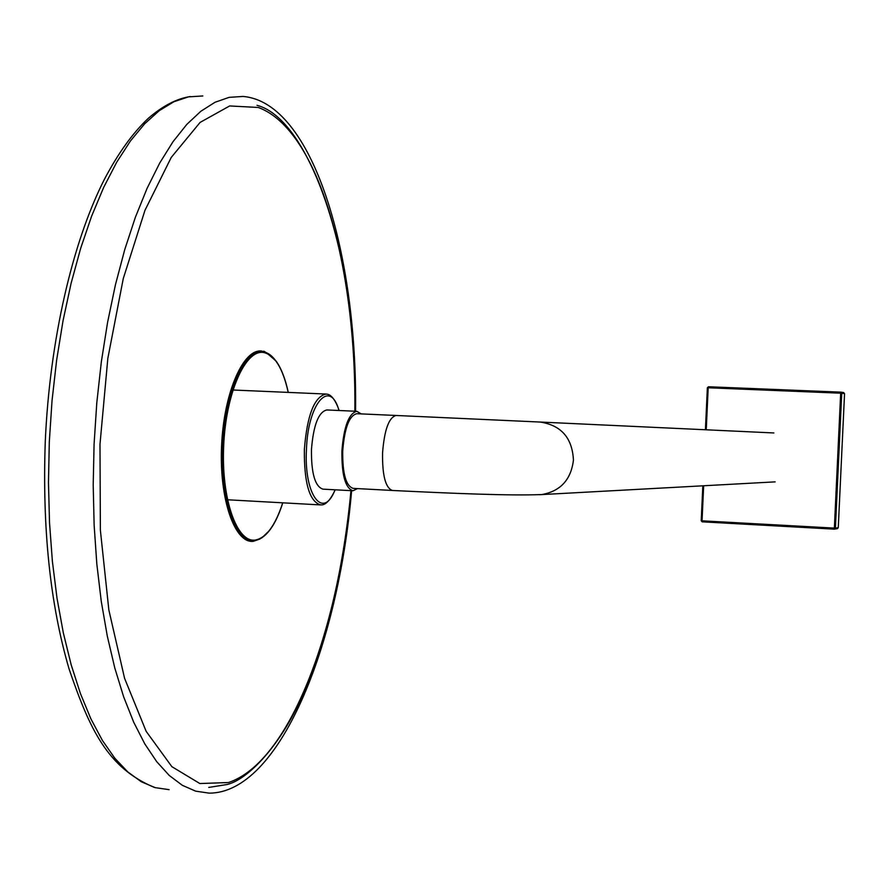 <?xml version="1.0" encoding="UTF-8"?>
<svg xmlns="http://www.w3.org/2000/svg" width="889" height="889" viewBox="0 0 889 889"><rect width="100%" height="100%" fill="white"/><g stroke="black" fill="none" stroke-linecap="round" stroke-linejoin="round"><path stroke-width="1.33" d="M355.556 411.251C357.6 253.187 312.65 102.113 242.975 96.445L229.129 97.357L215.038 102.257L200.858 111.258L186.779 124.427L172.988 141.729L159.687 163.098L147.074 188.368L135.372 217.294L124.76 249.553L115.437 284.747L107.58 322.385L101.324 361.912L96.801 402.739L94.078 444.233L93.201 485.005L94.134 525.166L96.834 564.093L101.246 601.22L107.28 636.024L114.803 668.039L123.671 696.898L133.728 722.268L144.807 743.915L156.72 761.684L169.277 775.486L182.312 785.298L195.647 791.154L209.115 793.144C278.802 793.332 338.087 647.648 351.622 490.684M361.167 413.896L356.856 411.307L326.819 409.951C318.54 411.951 313.417 425.131 311.461 449.501C311.228 473.415 315.062 486.627 322.974 489.15L352.855 490.75M356.856 411.307C348.832 413.318 343.843 426.553 341.909 451.001C341.643 474.993 345.343 488.25 353 490.761L357.478 488.606M392.338 490.461L353.133 488.372C345.932 486.005 342.454 473.548 342.709 451.012C344.532 428.031 349.21 415.596 356.767 413.696L396.105 415.474C388.871 417.397 384.348 429.898 382.559 452.968C382.27 475.615 385.57 488.105 392.46 490.472C451.368 493.339 509.541 495.884 541.912 494.551C560.548 491.139 571.06 479.66 573.438 460.102C572.305 437.91 561.181 425.231 540.09 422.042L396.105 415.474M838.271 527.666L844.55 393.649L841.727 393.227L835.404 528.155L838.271 527.666L837.294 528.655M843.561 392.56L844.55 393.649M202.814 95.968L188.468 96.868L173.877 101.746L159.209 110.703L144.651 123.804L130.405 141.018L116.67 162.276L103.669 187.412L91.6 216.205L80.677 248.298L71.098 283.313L63.03 320.751L56.64 360.089L52.029 400.717L49.295 441.989L48.473 482.571L49.506 522.543L52.384 561.292L57.018 598.253L63.33 632.901L71.176 664.805L80.421 693.553L90.878 718.834L102.391 740.426L114.759 758.15L127.794 771.941L141.318 781.753L155.142 787.632L169.099 789.665M338.987 410.507C330.108 378.192 307.894 403.084 306.449 449.478C303.838 495.095 323.218 520.532 335.064 489.806M335.231 489.806C326.052 509.575 319.495 503.774 320.529 504.908C309.45 501.452 304.06 482.949 304.36 449.401C307.138 415.207 314.317 396.75 325.919 394.038L233.274 390.015M277.235 362.934C273.112 356.489 268.545 352.811 263.533 351.888L262.766 351.788C244.497 349.099 225.128 393.138 222.928 445.889C220.45 498.64 235.885 542.979 254.354 540.701L261.799 537.912L268.9 531.077M288.214 392.405C282.769 367.924 274.457 354.6 263.277 352.433C245.12 349.699 225.862 393.471 223.672 445.911C221.205 498.351 236.552 542.434 254.921 540.112C265.9 538.323 275.179 525.888 282.735 502.818M264.022 351.988L262.222 351.666C243.93 348.966 224.528 393.049 222.317 445.856C219.839 498.662 235.307 543.057 253.81 540.779L254.643 540.679M269.245 354.222L261.766 351.066C243.33 348.332 223.784 392.749 221.583 445.934C219.105 499.118 234.729 543.735 253.365 541.323L260.066 538.978M354.867 411.218C356.356 267.289 318.94 129.761 258.31 107.48L229.651 105.947L200.092 122.415L171.233 157.442L144.985 210.282L123.271 278.579L107.836 358.356L99.99 444.256L100.368 530.166L108.847 609.965L124.582 678.34L146.163 731.347L171.855 766.662L199.858 783.542L228.551 782.531C289.547 761.951 338.409 631.09 350.933 490.65M539.345 494.717L775.141 481.871M707.366 387.76L708.189 387.771L708.444 386.759L707.366 387.76L705.422 429.765L707.388 387.76L708.444 386.759L840.716 392.138L841.727 393.227L708.189 387.771L706.244 429.798M703.655 485.761L702.043 520.821L835.404 528.155L834.315 529.155L702.21 521.832L701.243 520.754L702.855 485.805M701.243 520.732L702.21 521.832L834.315 529.155L840.727 392.138L708.444 386.759M702.21 521.832L701.221 520.743L702.832 485.805M154.264 787.376C107.78 767.907 89.867 729.891 69.053 668.884C50.184 604.398 42.261 528.677 45.261 441.733C49.695 340.476 72.376 242.619 104.146 179.822C117.959 153.475 132.728 132.939 148.43 118.215C162.809 105.835 176.778 98.612 190.313 96.534M339.154 410.507C332.142 390.138 324.718 394.938 325.919 394.038M320.273 504.896L227.94 499.796M264.066 351.988L263.533 351.888C262.622 349.677 266.867 352.811 276.279 361.301C281.402 368.679 285.402 379.047 288.269 392.405M282.791 502.83C275.301 526.055 265.833 538.678 254.398 540.701L254.676 540.679M208.737 787.421L227.14 784.509C247.898 779.586 282.113 744.904 304.849 689.975C328.285 633.224 343.665 566.782 350.999 490.65M256.977 105.302C311.194 119.426 358.823 262.544 354.933 411.218M540.09 422.042L773.875 432.954M840.727 392.138L843.728 392.582M834.304 529.155L837.538 528.622"/></g></svg>
